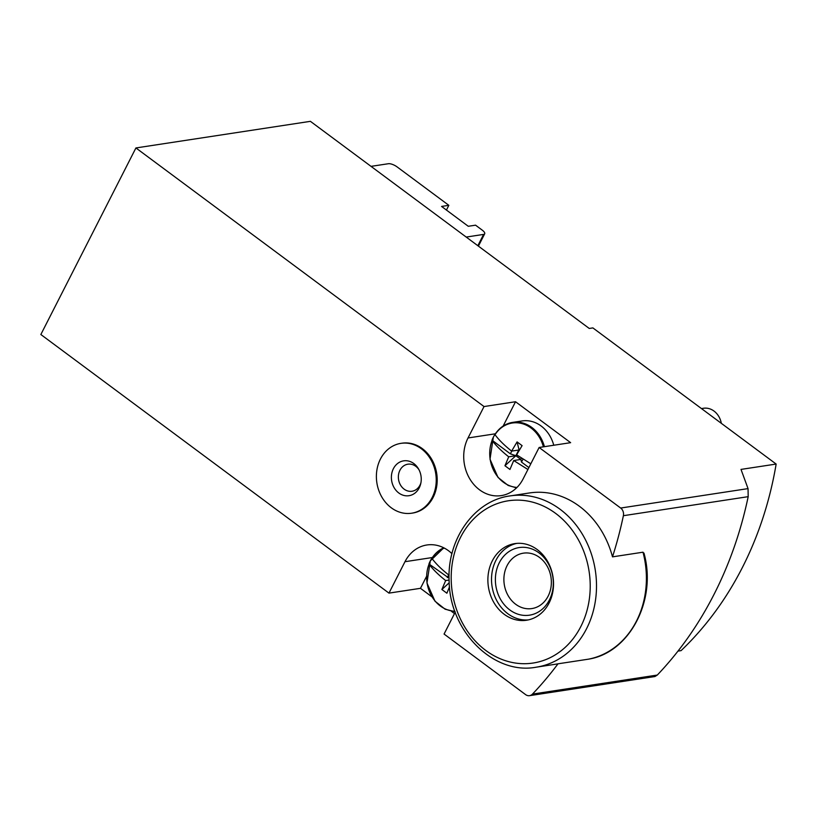 <?xml version="1.0" encoding="UTF-8"?>
<svg xmlns="http://www.w3.org/2000/svg" width="817" height="817" viewBox="0 0 817 817"><rect width="100%" height="100%" fill="white"/><g stroke="black" fill="none" stroke-linecap="round" stroke-linejoin="round"><path stroke-width="1.23" d="M371.03 166.362L388.432 163.717A6.842 2.38 -153 0 1 397.072 166.882L448.839 205.322L441.568 206.435L468.274 226.278L475.545 225.175L482.224 230.128A6.842 2.38 -153 0 1 484.685 233.795A6.842 2.38 -153 0 1 483.603 234.408L466.201 237.063M446.429 210.051L448.839 205.322M455.212 612.168L444.07 634.053L525.597 694.613A6.842 5.77 -98.7 0 0 529.539 695.665A6.842 5.77 -98.7 0 0 532.48 694.093A376.147 317.149 -98.7 0 0 558.001 663.812L588.557 659.156C629.652 652.66 657.164 600.087 643.959 553.068M529.539 695.665L654.938 676.537L657.297 675.056A376.147 317.149 -98.7 0 0 748.188 496.665L748.045 488.607L741.009 469.407L776.15 464.056L592.876 327.903L589.241 328.454L310.409 121.335L135.918 147.948L40.85 334.521L388.963 593.122L420.469 588.322L431.856 596.778M644.062 553.946L642.999 552.2L612.495 556.857A376.147 317.149 -98.7 0 0 623.381 515.701A6.842 5.77 -98.7 0 0 620.665 508.041L539.128 447.481L570.634 442.671L515.537 401.739L484.032 406.549L135.918 147.948M776.15 464.056A341.955 288.319 81.3 0 1 681.082 650.628L677.987 651.098M451.403 611.29L454.497 613.587M411.645 513.209L412.605 513.066A35.335 29.79 -98.7 0 0 436.758 485.982A35.335 29.79 -98.7 0 0 422.318 448.625A35.335 29.79 -98.7 0 0 401.954 443.202L400.984 443.345A35.335 29.79 81.3 0 1 421.347 448.768A35.335 29.79 81.3 0 1 435.788 486.125A35.335 29.79 81.3 0 1 411.645 513.209A35.335 29.79 81.3 0 1 376.862 482.776A35.335 29.79 81.3 0 1 400.984 443.345M612.495 556.857A86.633 73.04 -98.7 0 0 529.457 492.957L510.074 495.909A86.633 73.04 81.3 0 1 583.205 535.635A86.633 73.04 81.3 0 1 586.575 628.682A86.633 73.04 81.3 0 1 536.197 667.193L555.58 664.231A86.633 73.04 -98.7 0 0 558.001 663.812M539.128 447.481L523.125 478.895A37.613 31.71 -98.7 0 1 501.25 495.613A37.613 31.71 -98.7 0 1 469.489 478.364A37.613 31.71 -98.7 0 1 468.029 437.963L484.032 406.549M388.963 593.122L404.977 561.708L432.285 557.541M451.954 553.66A37.613 31.71 -98.7 0 0 426.852 544.99A37.613 31.71 -98.7 0 0 404.977 561.708M426.515 576.455L420.469 588.322M443.376 547.625A37.613 31.71 -98.7 0 0 442.61 548.37M515.537 401.739L503.149 426.045M515.282 487.688A37.613 31.71 -98.7 0 0 516.232 488.178M537.198 549.555A38.756 32.68 81.3 0 1 553.038 590.528A38.756 32.68 81.3 0 1 526.557 620.236A38.756 32.68 81.3 0 1 488.403 586.851A38.756 32.68 81.3 0 1 514.863 543.611A38.756 32.68 81.3 0 1 537.198 549.555M528.364 619.899A38.756 32.68 81.3 0 1 492.038 586.289A38.756 32.68 81.3 0 1 516.691 543.397M538.893 552.813A34.191 28.83 81.3 0 1 538.76 611.759A34.191 28.83 81.3 0 1 495.378 579.529A34.191 28.83 81.3 0 1 538.893 552.813M539.547 557.46A28.033 23.632 81.3 0 1 551.005 587.096A28.033 23.632 81.3 0 1 531.847 608.573A28.033 23.632 81.3 0 1 504.263 584.431A28.033 23.632 81.3 0 1 523.401 553.16A28.033 23.632 81.3 0 1 539.547 557.46M413.81 463.556A17.627 14.859 81.3 0 1 418.488 468.846A17.627 14.859 81.3 0 1 420.745 483.654A17.627 14.859 81.3 0 1 401.208 494.459A17.627 14.859 81.3 0 1 392.783 470.03A17.627 14.859 81.3 0 1 413.81 463.556M420.939 482.704A13.675 11.53 81.3 0 1 405.538 490.047A13.675 11.53 81.3 0 1 399.554 471.072A13.675 11.53 81.3 0 1 415.771 466.303A13.675 11.53 81.3 0 1 418.947 469.693M527.905 469.499L513.719 460.533L509.941 469.469L504.937 465.751L508.715 456.815L515.854 455.723L510.37 453.823L492.008 440.179A32.843 27.696 -98.7 0 1 493.335 437.228A32.843 27.696 -98.7 0 1 494.918 434.47L495.01 434.695C498.921 439.975 504.457 445.449 511.626 451.107L517.079 441.905L522.094 445.633L516.63 454.824L530.815 463.79M510.37 453.823L511.769 451.076M523.023 459.103L521.501 462.085L520.858 459.44L515.854 455.723L518.764 450.014L511.626 451.107M528.885 467.579L521.501 462.085M519.193 450.33L517.079 441.905M508.715 456.815C501.546 451.158 496.011 445.694 492.11 440.414L492.008 440.179M494.979 434.511A33.058 27.87 81.3 0 1 512.759 422.369L522.094 420.939A33.058 27.87 81.3 0 1 553.763 445.245M701.466 408.571L703.498 408.265A18.24 15.38 81.3 0 1 721.34 423.339M513.719 460.533L520.858 459.44L521.532 458.133M504.937 465.751L515.854 455.723M449.064 578.181L428.956 563.934A32.843 27.696 -98.7 0 1 430.283 560.983A32.843 27.696 -98.7 0 1 431.866 558.225L431.958 558.45C435.859 563.73 441.405 569.194 448.574 574.851L449.095 574.77M447.318 577.568L448.707 574.831M449.503 586.82L446.889 593.224L441.885 589.496L445.663 580.56C438.494 574.913 432.959 569.439 429.048 564.159L428.956 563.934M445.663 580.56L449.095 580.039M441.885 589.496L449.207 582.776M532.48 694.093L657.297 675.056M623.381 515.701L748.188 496.665M620.665 508.041L748.045 488.607M468.029 437.963L495.337 433.796M477.843 245.713L483.603 234.408M642.999 552.2A86.633 73.04 81.3 0 1 636.474 621.073A86.633 73.04 81.3 0 1 588.506 659.166M580.816 626.568A82.068 69.2 81.3 0 1 460.41 618.949A82.068 69.2 81.3 0 1 520.899 500.239A82.068 69.2 81.3 0 1 580.816 626.568M495.01 434.695A32.476 27.38 81.3 0 1 521.614 423.482A32.476 27.38 81.3 0 1 543.407 446.828M516.987 487.432A32.476 27.38 81.3 0 1 492.11 440.414M516.558 487.861L508.154 485.451L498.033 477.445L490.006 459.225L493.345 437.166C497.951 428.69 504.426 423.757 512.759 422.369A33.058 27.87 81.3 0 1 544.418 446.674M431.958 558.45A32.476 27.38 81.3 0 1 444.315 548.095M454.875 611.228A32.476 27.38 81.3 0 1 429.048 564.159M431.927 558.266A33.058 27.87 81.3 0 1 443.794 547.829M478.405 246.121L484.685 233.795M536.197 667.193C494.03 675.22 449.932 631.949 449.146 581.602C446.623 539.404 474.381 500.453 510.074 495.909M443.774 547.819L430.293 560.911L426.954 582.97L434.981 601.189L445.102 609.196L455.049 611.719"/></g></svg>
